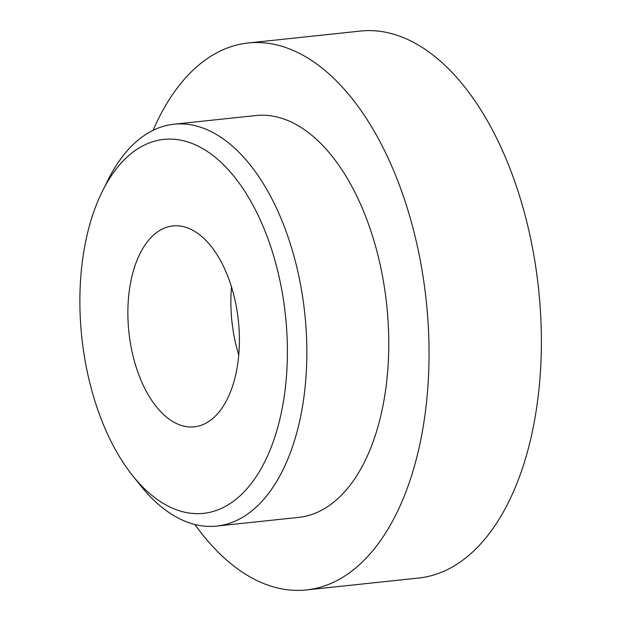 <?xml version="1.0" encoding="UTF-8"?>
<svg xmlns="http://www.w3.org/2000/svg" width="621" height="621" viewBox="0 0 621 621"><rect width="100%" height="100%" fill="white"/><g stroke="black" fill="none" stroke-linecap="round" stroke-linejoin="round"><path stroke-width="0.93" d="M129.867 339.71A101.029 55.028 -96.1 0 0 194.288 426.852A101.029 55.028 -96.1 0 0 237.401 313.069A101.029 55.028 -96.1 0 0 172.98 225.92A101.029 55.028 -96.1 0 0 129.867 339.71M231.517 286.933A101.029 55.028 -96.1 0 0 232.852 328.788A101.029 55.028 -96.1 0 0 238.728 354.917M216.651 526.08L298.569 517.394A202.058 110.049 -96.1 0 0 384.779 289.821A202.058 110.049 -96.1 0 0 255.937 115.529L174.02 124.216A202.058 110.049 83.9 0 1 302.862 298.507A202.058 110.049 83.9 0 1 216.651 526.08A202.058 110.049 83.9 0 1 140.478 485.482L132.584 475.593A188.031 102.411 -96.1 0 0 247.399 488.246A188.031 102.411 -96.1 0 0 283.696 301.596A188.031 102.411 -96.1 0 0 204.456 149.622A188.031 102.411 -96.1 0 0 102.418 191.221A188.031 102.411 -96.1 0 0 83.571 351.183A188.031 102.411 -96.1 0 0 132.584 475.593M102.418 191.221L108.062 179.888A202.058 110.049 83.9 0 1 174.02 124.216M194.87 524.481A275.025 149.793 -96.1 0 0 306.262 589.95L418.608 578.035A275.025 149.793 -96.1 0 0 535.954 268.28A275.025 149.793 -96.1 0 0 360.584 31.05L248.245 42.965A275.025 149.793 -96.1 0 0 153.061 130.348M306.262 589.95A275.025 149.793 -96.1 0 0 423.615 280.195A275.025 149.793 -96.1 0 0 248.245 42.965"/></g></svg>
